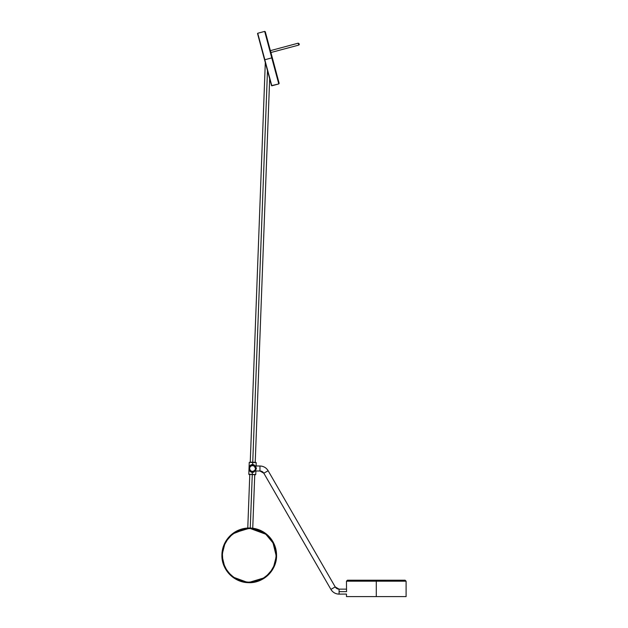 <?xml version="1.0" encoding="UTF-8"?>
<svg xmlns="http://www.w3.org/2000/svg" width="628" height="628" viewBox="0 0 628 628"><rect width="100%" height="100%" fill="white"/><g stroke="black" fill="none" stroke-linecap="round" stroke-linejoin="round"><path stroke-width="0.94" d="M249.026 468.441L249.026 468.496C249.23 470.608 250.391 471.769 252.503 471.973L255.384 470.443L254.968 470.168A2.983 2.983 0 0 1 252.503 471.479L252.503 471.973A3.478 3.478 180 0 0 255.384 470.443L255.981 468.504L255.282 470.333L255.981 468.504L255.502 468.504L255.981 468.504L255.29 466.675L256.405 468.512L255.565 470.317L256.405 468.512L255.808 466.651L254.976 466.832L255.502 468.504L254.968 470.168L255.502 468.504L254.214 466.055L251.922 465.568L250.023 466.84L249.575 469.077L250.847 470.976L252.864 471.455L254.968 470.168L255.384 470.443A3.478 3.478 0 0 1 249.026 468.496A3.478 3.478 0 0 1 252.637 465.003L252.637 464.979A3.478 3.478 0 0 1 254.874 465.937A3.478 3.478 180 0 0 252.503 464.995L252.503 464.995A3.478 3.478 180 0 0 249.026 468.48A3.478 3.478 0 0 1 255.392 466.557A3.478 3.478 180 0 0 252.503 465.018L252.503 465.513L252.503 465.018A3.478 3.478 180 0 0 249.026 468.496A3.478 3.478 180 0 0 252.503 471.973L252.503 471.479A2.983 2.983 0 0 1 249.52 468.496A2.983 2.983 0 0 1 254.976 466.832L255.408 466.612L254.827 465.898L259.953 466.015L255.141 466.015L256.405 468.512L255.117 470.984L259.953 470.984L259.953 466.015A9.444 9.444 0 0 1 268.132 470.733L335.211 586.913L268.132 470.733L263.831 473.214L268.132 470.733A9.444 9.444 180 0 0 259.953 466.015L259.953 470.984A4.474 4.474 0 0 1 263.831 473.214L330.901 589.394L335.211 586.913A4.474 4.474 180 0 0 339.081 589.15L339.081 594.119A9.444 9.444 0 0 1 331.105 589.731M346.475 581.198L347.465 580.201L405.107 580.201L376.282 580.201L376.282 581.198L406.096 581.198L376.282 581.198L376.282 596.6L406.096 596.6L406.096 581.198L346.475 581.198L346.523 589.873L346.475 589.15L339.081 589.15A4.474 4.474 0 0 1 335.211 586.913L330.901 589.394A9.444 9.444 180 0 0 339.081 594.119L339.081 591.639L346.577 591.639L346.523 589.88L346.577 591.639L339.081 591.639L339.081 589.15L335.211 586.913L268.132 470.733C266.248 467.703 263.524 466.133 259.953 466.015L255.141 466.015L255.392 466.557M255.439 466.62L254.905 465.968M247.958 528.03L247.77 528.046A27.326 27.326 180 0 0 221.904 555.317L224.738 543.204L231.787 534.287L247.77 528.03L250.258 528.03L252.275 474.415L248.806 474.266L252.275 474.391L249.104 474.533M250.258 528.03A27.326 27.326 0 0 1 276.555 555.34A27.326 27.326 0 0 1 248.201 582.651L265.134 577.564L273.204 568.466L276.555 555.34L273.486 542.749L266.115 533.855L250.258 528.03L250.242 528.533C258.124 527.748 276.422 536.493 276.045 556.353C274.931 576.182 256.02 583.53 248.217 582.156L248.201 582.651L248.217 582.156L243.012 581.442L238.036 579.73L233.498 577.077L229.558 573.592L226.378 569.4L224.07 564.674L222.736 559.587L222.422 554.336L223.128 549.123L224.848 544.154L227.501 539.609L230.986 535.668L235.17 532.489L239.904 530.189L244.991 528.847L250.242 528.533L255.455 529.247L260.424 530.958L264.969 533.612L268.902 537.097L272.081 541.289L274.389 546.015L275.723 551.101L276.045 556.353L275.331 561.565L273.612 566.535L270.966 571.08L267.473 575.013L263.289 578.2L258.555 580.5L253.469 581.834L248.217 582.156C240.336 582.941 222.037 574.196 222.422 554.336C223.529 534.506 242.439 527.159 250.242 528.533L250.258 528.03L233.333 533.117L225.264 542.215L221.904 555.34L224.973 567.932L232.344 576.826L248.201 582.651A27.326 27.326 0 0 1 221.904 555.34A27.326 27.326 0 0 1 250.258 528.03L248.193 528.03L251.208 528.085L250.258 528.03L252.268 474.658L252.896 474.682M250.745 528.038L252.323 528.187M252.55 528.211L262.072 531.202L269.757 537.278L274.797 545.677L276.555 555.317A27.326 27.326 180 0 0 252.739 528.219L267.591 535.08L273.981 543.73L276.555 555.34C276.964 570.326 263.156 583.624 248.201 582.651C233.969 582.462 221.558 569.572 221.904 555.34L223.843 545.198L229.401 536.516L237.769 530.511L247.77 528.03L249.787 474.556M276.061 555.309L273.039 542.953L265.809 534.224L250.242 528.509M255.431 474.768L248.806 474.266L252.275 474.415L252.354 472.429L249.936 471.165L249.026 468.315L250.148 465.552L252.652 464.485L252.731 462.498L249.253 462.357L252.731 462.498L250.25 462.137L252.739 462.247L267.481 70.658L252.739 462.247L255.015 462.318M248.806 474.266L249.253 462.357L252.731 462.475L252.652 464.485L253.971 464.83L255.478 466.353M255.054 466.086L253.312 465.073L251.294 465.191L249.685 466.408L249.033 468.653M264.569 59.636L257.543 33.574L264.569 59.817L271.767 57.878L264.678 31.4L278.785 83.932L279.138 83.336L265.291 31.753L272.246 57.752L271.767 57.878L272.246 57.752L279.138 83.328L270.841 52.328L278.832 83.139M270.417 50.656L298.245 43.167L298.763 45.09L298.245 43.167L270.417 50.648L279.138 83.304M264.875 32.122L264.678 31.4L257.723 33.268L264.812 59.574M279.075 83.069L270.888 52.524L298.763 45.09L298.245 43.175C299.423 43.795 299.595 44.439 298.763 45.09M270.417 50.648L270.927 52.556M268.682 75.117L264.569 59.817L271.524 85.636L278.785 83.94L271.767 57.878L264.812 59.754L271.83 85.808L278.785 83.932L271.83 85.808L271.398 85.157M257.723 33.268L264.569 59.817L257.849 34.728M257.849 34.673L261.256 47.32M261.884 49.636L262.528 52.045M270.998 53.105L273.51 62.368L271.021 53.082M254.937 465.968L252.637 465.003C250.517 465.105 249.316 466.219 249.026 468.315C249.324 465.913 250.533 464.634 252.652 464.485L255.274 466.015M255.306 470.765L253.696 472.17L252.354 472.429L252.275 474.415L255.753 474.533L252.268 474.658L255.753 474.533L255.886 470.984M256.075 466.015L256.2 462.616L252.731 462.498L256.2 462.616L255.219 462.326L269.663 78.751M250.454 462.145L252.739 462.247L249.253 462.357M255.164 470.984L252.354 472.429C250.25 472.107 249.143 470.741 249.026 468.315L249.081 467.844M255.4 470.419L255.117 470.984L259.953 470.984L263.831 473.214L330.901 589.394C332.793 592.424 335.517 594.002 339.081 594.119L346.475 594.072M406.096 596.6L346.475 596.6L376.282 596.6L376.282 581.198L346.475 581.198L376.282 581.198L376.282 580.201L405.107 580.201L406.096 581.198M376.282 580.201L347.465 580.201L376.282 580.201M264.678 31.4L265.291 31.753M265.306 62.541L250.25 462.145M252.739 528.226L254.748 474.744M346.475 596.6L346.475 594.119"/></g></svg>
